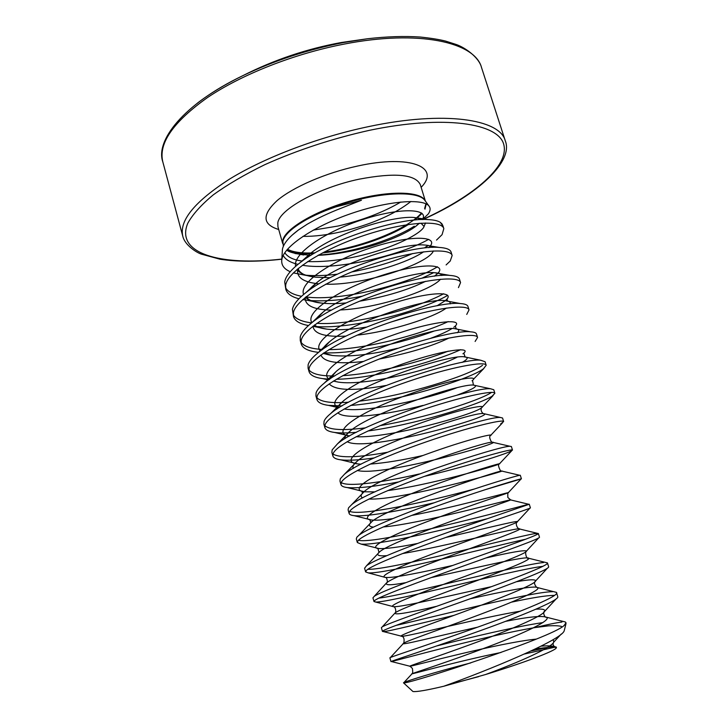 <?xml version="1.0" encoding="UTF-8"?>
<svg xmlns="http://www.w3.org/2000/svg" width="728" height="728" viewBox="0 0 728 728"><rect width="100%" height="100%" fill="white"/><g stroke="black" fill="none" stroke-linecap="round" stroke-linejoin="round"><path stroke-width="1.09" d="M367.249 38.784L341.55 42.47C307.098 48.74 274.256 59.778 243.006 75.585C182.41 104.605 155.373 141.096 162.817 161.88C158.276 143.443 173.173 121.995 207.507 97.543C241.823 74.402 294.185 53.708 344.144 44.099C418.791 29.429 475.011 42.151 481.508 67.477C478.924 57.011 464.209 46.947 455.409 44.226L445.609 41.096C439.375 39.503 430.976 38.156 420.429 37.046C404.495 35.963 386.768 36.536 367.249 38.784L343.316 42.588C307.662 49.595 274.229 60.588 243.006 75.585L243.006 75.585C225.089 84.33 209.837 93.548 197.27 103.24M428.1 245.4L425.025 247.456L428.483 245.482M553.953 591.755L556.456 592.383L557.866 597.042C556.947 601.228 522.34 615.597 479.333 631.021C436.354 646.455 397.288 659.095 391.882 661.17L391.455 661.543C397.679 660.241 485.512 635.844 535.135 627.563L548.393 625.862C554.263 625.525 558.613 625.707 561.443 626.399M436.527 240.076L442.06 234.671L443.825 228.638C441.732 219.829 406.515 221.412 364.837 235.19C323.159 248.858 287.469 271.289 285.649 285.312L285.831 289.407C287.178 293.73 291.546 296.851 298.944 298.771M443.825 228.638L443.043 226.099L440.24 222.304C437.765 220.766 433.715 219.856 428.1 219.583C400.355 217.263 329.666 239.248 300.482 262.389C290.945 269.697 285.676 276.203 284.694 281.9L285.831 289.407M562.134 621.175L565.319 621.976L566.002 622.795L565.965 623.778L564.145 625.47C551.688 637.81 410.71 683.392 404.195 682.846L403.476 682.819C403.603 681.927 434.316 672.217 470.752 662.917M511.52 602.147C531.795 597.797 545.854 595.55 553.699 595.377L554.618 595.404M556.729 592.765C558.458 596.077 524.934 610.146 481.017 625.953C437.137 641.768 396.25 655.118 390.8 657.339L389.889 657.803L390.963 661.588M545.682 562.471L547.456 562.908L548.666 566.821C549.176 569.487 515.133 582.7 471.689 598.234C428.273 613.768 388.424 627.591 383.265 630.694L382.446 631.431L383.465 631.604C389.061 631.331 419.328 623.705 454.099 615.333M547.492 562.99C548.885 565.265 515.324 578.214 471.653 593.83C428.028 609.436 387.542 623.587 382.246 626.881L381.381 627.682L382.446 631.431M367.849 569.287C388.643 570.397 512.321 537.473 534.589 533.642L538.347 533.488L539.484 537.155C540.604 538.529 506.797 550.596 463.217 566.084C419.665 581.563 379.606 596.378 374.729 600.5L374.001 601.546L375.748 602.047C390.8 602.538 515.151 569.378 542.906 566.348M538.347 533.488L538.347 533.569C538.32 535.116 505.314 546.764 462.99 561.788C420.711 576.803 380.971 591.545 374.292 596.278L372.945 597.825L374.001 601.546M358.467 540.258C375.794 544.835 503.64 510.929 525.725 504.986L529.274 504.231L530.412 507.88C531.203 508.244 497.251 519.264 453.853 534.589C410.483 549.886 370.843 565.465 366.275 570.57L365.629 571.917L368.268 572.881C385.094 574.246 488.488 547.429 525.816 539.175M529.274 504.231L453.662 530.321C412.94 544.662 374.456 559.705 366.53 565.729L364.591 568.231L365.629 571.917M484.075 490.044L521.412 478.851C521.894 478.232 487.796 488.224 444.571 503.385C401.374 518.509 362.162 534.834 357.894 540.904L357.339 542.551L361.043 544.08C376.476 545.691 441.687 530.466 486.777 518.837M521.412 478.851L520.293 475.238L519.728 475.284C515.824 475.912 483.61 485.44 444.399 499.162C405.223 512.849 368.022 528.037 358.95 535.226L356.847 537.209L356.301 538.893L357.339 542.551M424.424 476.367C461.779 467.713 498.807 456.383 509.291 451.906L512.485 450.077C512.667 448.484 478.423 457.475 435.38 472.472C392.365 487.423 353.562 504.486 349.577 511.502L349.112 513.44C349.467 514.596 351.114 515.333 354.063 515.651C366.129 517.026 399.781 510.901 434.243 502.766M512.485 450.077L511.375 446.501L510.219 446.328C502.311 444.744 370.497 487.651 351.551 504.768L348.548 507.844L348.093 509.818L349.112 513.44M500.637 423.942L503.64 421.558C503.521 419 469.15 427.008 426.28 441.851C383.429 456.629 345.036 474.41 341.341 482.355L340.959 484.584C341.441 486.122 343.561 487.123 347.329 487.578C357.839 488.47 374.838 486.604 398.334 481.972M503.64 421.558L502.548 418.009L500.564 417.508C488.934 415.315 365.356 455.291 344.353 474.356L340.322 478.733L339.949 480.99L340.959 484.584M367.913 430.985C413.313 425.043 478.587 404.968 492.055 396.214L494.876 393.284C494.458 389.789 459.95 396.824 417.253 411.502C374.574 426.126 336.591 444.608 333.178 453.471L332.878 455.974C333.506 457.958 336.154 459.25 340.841 459.841C348.494 460.715 359.641 460.069 374.265 457.921M380.034 425.653C424.215 418.218 478.778 400.782 490.99 392.765L491.564 392.392M494.876 393.284L493.784 389.762L490.772 388.816C475.757 386.177 360.278 423.286 337.373 443.971L332.159 449.877L331.877 452.416L332.878 455.974M350.587 405.451C395.559 402.202 469.587 379.497 483.547 368.723L486.186 365.247C485.476 360.833 450.841 366.921 408.317 381.445C365.811 395.896 328.219 415.069 325.088 424.834L324.87 427.618C325.653 430.084 328.892 431.704 334.58 432.45C340.149 433.16 347.429 433.105 356.42 432.296M486.186 365.247L485.103 361.761L480.817 360.26C462.753 357.321 355.173 391.682 330.612 413.631C327.063 416.534 324.888 419.082 324.078 421.266L323.878 424.087L324.87 427.618M475.111 341.459L477.568 337.455C476.567 332.132 441.814 337.282 399.463 351.66C357.12 365.947 319.92 385.804 317.062 396.442L316.926 399.499C317.899 402.511 321.767 404.477 328.546 405.387L342.014 405.915M477.568 337.455L476.494 334.006C476.112 332.778 474.174 332.05 470.679 331.841C449.904 328.747 350.05 360.469 324.06 383.328C319.592 386.978 316.926 390.172 316.061 392.911L315.943 396.005L316.926 399.499M466.748 314.423L469.023 309.901C467.74 303.685 432.869 307.917 390.69 322.14C348.512 336.272 311.702 356.793 309.109 368.295L309.054 371.626C310.228 375.239 314.796 377.577 322.75 378.633L329.666 379.206M469.023 309.901L467.958 306.479C467.449 304.823 464.91 303.849 460.342 303.558C437.219 300.464 344.908 329.638 317.754 353.062C312.239 357.521 309.027 361.434 308.117 364.801L308.071 368.159L309.054 371.626M458.449 287.615L460.551 282.582C458.995 275.493 424.005 278.824 381.991 292.893C339.985 306.87 303.549 328.037 301.219 340.395L301.246 343.989C302.657 348.257 307.98 350.996 317.226 352.197L318.627 352.37M460.551 282.582L459.495 279.188C458.831 277.05 455.61 275.794 449.84 275.411C424.77 272.445 339.794 299.153 311.693 322.832C304.996 328.173 301.183 332.869 300.245 336.928L300.273 340.549L301.246 343.989M446.109 264.928L450.223 261.034L452.152 255.492C450.323 247.538 415.224 249.986 373.373 263.909C331.531 277.732 295.477 299.545 293.402 312.731L293.502 316.58C294.922 320.984 299.909 323.969 308.472 325.534M452.152 255.492L451.105 252.125C450.259 249.431 446.255 247.866 439.102 247.42C412.485 244.717 334.744 269.014 305.933 292.601C297.907 298.899 293.402 304.459 292.429 309.291L293.502 316.58M436.572 646C470.87 637.237 516.207 626.435 542.924 622.586M395.886 625.443C433.033 617.126 531.94 591.555 552.57 591.718M378.833 598.125C405.614 595.049 521.512 564.291 543.543 562.553M349.695 511.32C360.224 516.352 426.872 501.974 474.092 489.08M341.241 482.573C348.066 487.205 382.382 482.418 419.273 473.983M474.911 459.505L482.71 457.157M332.96 454.035C339.976 458.176 358.131 457.584 387.433 452.261M324.825 425.725C329.939 429.993 343.507 430.703 365.511 427.846M316.798 397.652C320.83 401.938 331.449 403.458 348.676 402.202M359.104 401.201C404.522 396.059 469.496 375.421 482.491 365.301M336.363 379.261C371.599 378.797 431.877 362.99 460.596 349.686M308.854 369.815C312.212 374.083 320.839 376.13 334.734 375.966M342.697 375.666C373.946 373.801 419.464 362.444 448.257 351.142M324.042 352.78C352.243 354.181 401.019 343.571 433.897 331.158M301.01 342.206C303.885 346.437 311.084 348.858 322.595 349.458M328.938 349.613C363.045 349.704 419.091 335.28 448.202 321.585M346.046 336.099C325.016 337.182 313.986 333.879 312.949 326.208C347.656 330.503 419.273 311.984 447.747 295.341M293.229 314.824C295.777 319.019 301.92 321.694 311.648 322.868M316.853 323.323C351.715 325.698 414.905 309.336 443.68 293.748M302.757 299.599L306.898 300.218C321.958 301.774 340.213 300.464 361.661 296.296M421.803 278.26L433.697 272.672M285.531 287.669C287.833 291.819 293.166 294.694 301.529 296.278M305.897 296.96C340.668 301.692 409.054 284.084 437.483 266.794M403.476 682.819L412.949 691.527C416.725 691.982 427.008 690.217 443.789 686.24C487.742 670.461 561.297 640.285 564.191 630.848L565.893 624.105M535.571 648.857L548.575 647.292L531.121 650.969M548.575 647.292C553.171 646.637 555.783 646.619 556.438 647.228L556.283 647.893C555.601 650.686 524.806 662.535 485.485 674.547L443.789 686.24M555.819 647.329L553.926 647.283M446.919 685.084L478.642 676.649M290.226 271.717C284.193 269.078 281.363 265.274 281.736 260.315L282.446 249.185C283.647 243.425 288.952 237.055 298.353 230.066L307.252 224.197C317.171 218.455 328.419 213.149 340.986 208.272L361.425 200.246L335.644 206.961C306.197 216.889 284.83 231.368 282.864 241.396L283.347 246.301M281.736 260.315L281.9 259.223C284.129 245.991 314.614 225.935 351.715 213.35C388.916 200.637 423.15 198.38 428.983 206.024C430.694 208.19 430.466 210.829 428.291 213.959L422.777 219.246M318.555 255.028C349.458 253.499 392.31 240.267 414.296 226.208M428.619 239.348C401.192 255.119 335.963 271.135 302.375 265.247M297.961 264.364C290.308 262.526 285.385 259.568 283.21 255.473M412.649 253.535C394.421 261.543 374.083 267.686 351.66 271.963M337.392 274.174C324.743 275.739 313.668 276.03 304.186 275.038L293.366 272.882M564.145 625.47L566.002 622.795M440.24 222.304L442.051 223.969L443.043 226.099M420.984 223.141L424.051 226.508L425.471 222.986M481.508 67.477L505.278 140.813C500.018 119.174 444.462 110.547 369.132 126.499C318.728 136.991 265.429 157.212 230.13 178.742C194.767 201.419 178.997 220.611 182.819 236.336C184.594 244.353 195.241 251.988 201.237 254.108L220.038 259.214C237.364 261.898 257.949 261.889 281.8 259.195M424.078 218.873C474.083 195.814 509.4 165.984 503.776 144.526C498.48 123.132 444.116 114.742 369.524 130.303C332.469 138.566 297.57 150.023 264.81 164.674C244.663 174.547 227.5 184.594 213.322 194.822C201.174 204.896 192.665 214.378 187.788 223.268C174.966 253.754 220.866 266.166 281.8 259.077M425.389 201.11L420.284 184.557C415.124 174.229 394.74 172.445 359.113 179.188C318.664 187.642 279.152 209.555 277.814 222.959L277.923 226.727L282.673 243.452M302.921 236.363C314.096 236.536 326.781 235.026 340.968 231.841C370.898 224.67 394.212 214.551 410.92 201.474M421.139 187.323C440.95 167.249 410.665 154.254 357.648 166.029C325.916 172.827 293.038 187.087 277.168 200.537C261.843 214.824 262.353 224.488 278.715 229.511M425.125 200.746L424.661 200.1C418.027 191.309 385.067 191.692 349.586 202.011C314.096 212.248 284.93 229.884 282.874 241.223L282.682 242.679M287.078 249.731C292.565 252.88 301.447 254.181 313.723 253.635M322.377 252.962C350.75 250.023 387.46 237.929 408.454 224.47M414.824 220.047L422.031 213.413M421.485 212.986C407.689 229.265 360.278 247.984 324.224 252.006M315.133 252.816C302.529 253.526 293.311 252.343 287.478 249.258M282.673 243.225L282.783 240.468C284.848 228.792 315.77 210.492 352.352 200.446C388.925 190.29 421.212 191.073 425.279 200.955M561.952 622.049C556.665 622.649 547.729 624.488 535.135 627.563M424.961 209.182L426.226 203.958M425.907 203.804L424.633 208.499M422.304 219.556C429.666 208.936 402.093 206.952 363.827 219.201C325.58 231.267 292.392 253.69 295.641 266.33M297.006 269.506C300.036 273.564 306.297 276.13 315.779 277.213L330.13 277.723M339.776 277.15C370.497 274.511 408.126 262.371 423.66 251.797M428.901 247.62L430.002 246.392M430.466 245.782C438.047 235.772 409.318 235.017 370.224 248.03C331.131 260.87 298.571 283.037 303.64 294.449M305.487 297.288C308.463 300.209 313.677 302.129 321.139 303.039C328.237 303.867 336.564 303.831 346.119 302.93M359.532 301.219C386.031 296.596 408.044 289.971 425.552 281.345M434.252 276.231L435.49 275.311C450.477 264.1 424.779 261.698 382.682 275.148C340.595 288.397 304.213 312.075 311.903 322.668M314.296 325.17C317.044 327.099 321.185 328.41 326.708 329.12C337.319 330.339 350.477 329.675 366.202 327.145M391.118 321.994L417.244 314.15M436.982 305.805L444.681 301.083C458.413 290.882 430.175 290.627 387.46 305.068C344.744 319.328 310.51 342.06 320.475 350.978M323.55 353.116L332.487 355.482C349.495 357.075 371.125 354.673 397.379 348.293M430.767 338.256C440.267 334.734 447.32 331.504 451.924 328.565M453.817 327.245C466.348 318.1 435.371 320.056 392.055 335.417C348.721 350.614 316.908 372.226 329.456 379.352M333.397 381.081L338.474 382.136C365.629 386.331 434.561 368.95 457.057 357.23M462.935 353.799C474.292 345.764 440.294 350.022 396.36 366.23C352.379 382.3 323.45 402.584 339.021 407.735M344.098 409L344.69 409.091C367.649 412.594 427.564 398.971 456.547 387.86M472.044 380.735C482.218 373.883 444.753 380.571 400.2 397.57C355.573 414.469 330.239 433.06 349.404 436.063L346.009 435.289L350.041 431.176C346.364 434.234 344.626 436.773 344.808 438.775M356.083 436.745C388.961 438.374 472.19 415.006 481.144 408.08C489.78 402.675 451.151 411.147 406.979 428.119C362.744 445.008 338.474 461.98 357.748 463.909L361.088 464.2M370.143 464.082C384.839 463.008 402.429 460.151 422.932 455.491M502.438 422.904L490.235 435.854C497.179 432.004 459.022 441.687 415.815 458.176C372.545 474.601 347.538 490.217 364.582 491.791L374.938 491.891M387.733 490.581C427.991 485.33 494.731 466.384 499.299 464C504.65 461.716 467.012 472.499 424.752 488.506C382.428 504.468 356.756 518.809 371.626 520.01C376.112 520.456 383.119 520.001 392.665 518.627M411.639 515.433C452.889 507.653 505.742 492.983 508.381 492.592C512.194 491.81 475.093 503.576 433.779 519.11C392.401 534.625 366.148 547.747 378.879 548.557C385.804 548.939 398.68 547.238 417.508 543.47M445.618 537.519C481.854 529.42 516.416 520.529 517.453 521.603C519.783 522.295 483.237 534.934 442.842 550.013C402.402 565.092 375.684 577.058 386.359 577.459C394.166 578.068 422.759 572.153 452.834 565.419M485.94 557.985C511.32 552.161 524.852 549.849 526.526 551.06C527.427 553.18 491.464 566.593 452.006 581.208C412.494 595.841 385.394 606.724 394.048 606.697C402.666 607.106 452.716 594.922 491.482 586.659M516.516 581.717C529.393 579.433 535.763 579.179 535.608 580.962C535.144 584.447 499.799 598.525 461.261 612.685C422.686 626.881 395.277 636.754 401.947 636.308C409.773 636.145 481.326 617.49 520.374 611.156M535.99 609.19C542.542 608.745 545.445 609.445 544.69 611.311C542.933 616.115 508.235 630.739 470.625 644.462C432.969 658.212 405.323 667.148 410.082 666.275C415.688 665.31 498.707 642.906 536.272 639.093M553.189 639.575L553.771 642.114C551.278 647.747 520.329 661.743 485.485 674.547M423.277 219.528L413.941 217.463C392.001 215.652 335.726 233.297 311.311 252.707L302.247 261.079M297.779 268.85C296.178 277.341 303.248 282.337 318.991 283.838M325.689 284.202C365.128 285.503 429.438 263.072 433.342 250.923M432.778 247.393C431.404 246.046 428.574 245.245 424.26 244.999C403.248 242.897 341.423 262.399 317.18 282.282L308.572 290.627M305.25 297.479C304.823 305.569 313.613 309.782 331.613 310.128M339.985 309.973C377.759 308.445 431.995 290.044 440.495 279.215M441.805 275.502C441.214 273.91 438.747 272.982 434.398 272.7C414.632 270.406 347.12 291.837 323.305 311.93L315.188 320.202M357.02 335.162C391.273 331.404 434.024 317.344 446.328 308.062M450.177 303.894C450.741 301.974 448.803 300.864 444.371 300.564C426.189 298.18 352.853 321.603 329.666 341.632L322.085 349.813M320.902 355.009C323.933 362.262 338.074 364.409 363.345 361.461M379.106 359.086C408.936 353.207 432.296 346.164 449.185 337.947M457.393 332.741C459.85 330.294 458.786 328.91 454.208 328.592C437.928 326.217 358.64 351.697 336.263 371.389L329.293 379.461M329.183 383.874C335.353 390.645 354.254 391.182 385.876 385.494M418.245 378.151L438.201 372.154M462.107 362.435C468.159 359.013 468.75 357.13 463.9 356.766C449.795 354.527 364.437 382.136 343.061 401.237C339.412 404.277 337.337 406.897 336.846 409.118M337.883 412.785C344.635 420.293 386.45 414.978 422.986 405.414M456.738 395.268C473.373 389.116 478.951 385.722 473.473 385.103C461.807 383.11 370.234 412.94 350.041 431.176L337.373 443.971M347.165 441.678C367.039 453.216 502.083 414.005 482.919 413.586C473.974 411.966 376.012 444.116 357.193 461.188C353.48 464.291 352.188 466.694 353.326 468.395M357.33 470.479C382.755 477.058 506.46 441.578 492.274 442.214C486.359 441.077 381.836 475.639 364.546 491.282C360.742 494.439 360.114 496.642 362.662 497.888M368.941 499.026C400.182 500.718 511.065 469.424 501.528 471.007C498.917 470.47 387.696 507.516 372.072 521.457C368.131 524.688 368.568 526.572 373.364 527.108M383.165 526.963C420.284 523.978 515.997 497.588 510.683 499.936C511.638 500.145 393.557 539.776 379.752 551.724C375.657 555.036 377.978 556.356 386.704 555.664M402.466 553.58C444.371 546.564 521.348 526.18 519.756 529.029C519.974 530.366 493.857 539.803 460.178 552.197C426.526 564.564 394.003 577.249 387.605 582.091C383.456 585.439 389.535 585.63 405.851 582.646M431.304 577.55C473.528 568.468 527.4 555.346 528.728 558.267C530.667 560.05 504.349 570.461 469.424 583.428C434.543 596.378 400.973 608.799 395.613 612.539C392.346 615.497 406.069 613.413 436.782 606.278M470.142 598.789C503.73 591.291 534.634 585.112 537.628 587.66C541.377 589.908 514.951 601.401 478.769 614.951C442.642 628.491 408.026 640.54 403.785 643.07C397.188 646.61 436.099 636.39 477.523 627.217M505.55 621.357C528.119 616.898 541.741 615.515 546.428 617.207C552.115 619.947 525.689 632.614 488.242 646.755C450.86 660.915 415.178 672.463 412.121 673.691C406.351 675.793 456.256 661.488 500.991 652.488M541.059 646.155C548.148 645.59 552.852 645.836 555.155 646.901L556.283 647.893M424.051 226.508C420.793 236.454 362.48 263.199 307.626 261.589M302.293 261.043C293.575 259.978 287.742 257.212 284.794 252.734M292.401 234.871L298.58 229.857L307.252 224.197M419.374 223.241L416.234 225.944C403.339 236.318 361.07 253.28 317.954 255.355M310.783 255.41L295.04 253.526M505.278 140.813C513.64 161.006 478.842 194.494 423.823 219.11M313.222 230.13L338.01 226.035C362.435 220.302 383.374 212.294 400.837 202.011M554.563 647.265L524.479 654.008M425.106 200.71L428.983 206.024M304.186 275.038L315.779 277.213C308.827 276.276 304.259 275.02 302.075 273.437C299.126 271.398 297.989 269.624 298.653 268.132M302.329 261.024L311.311 252.707L300.482 262.389M428.938 247.62L430.275 246.009M430.284 245.991L439.102 247.42M306.898 300.218L321.139 303.039C310.301 302.011 306.825 298.262 306.415 296.551M308.699 290.527C309.764 288.789 312.594 286.04 317.18 282.282L305.933 292.601M435.49 275.311L437.992 273.118M438.702 272.481L438.929 273.237L434.398 272.7L449.84 275.411M312.876 326.262L326.708 329.12C319.974 328.128 315.97 326.708 314.705 324.87M315.388 320.056C315.925 318.655 318.564 315.943 323.305 311.93L311.693 322.832M444.681 301.083L445.281 300.619M446.992 299.235L447.465 300.773L444.371 300.564L460.342 303.558M323.068 353.453L332.487 355.482C327.591 354.709 324.652 353.899 323.66 353.034M322.422 349.586C323.469 347.338 325.88 344.69 329.666 341.632L317.754 353.062M455.382 326.162L456.137 328.583L454.208 328.592L470.679 331.841M333.488 381.026L338.474 382.136L333.388 381.09M329.948 379.015C329.083 378.769 331.185 376.23 336.263 371.389L324.06 383.328M463.9 353.28L464.946 356.638L463.9 356.766L480.817 360.26M339.048 407.716C337.819 405.651 335.754 408.781 343.061 401.237L330.612 413.631M472.536 380.589L473.473 385.103L490.772 388.816M493.138 395.504L481.308 408.108C480.726 409.946 481.29 411.739 483.01 413.468L500.564 417.508M340.841 459.841L357.748 463.909L353.963 463.254L354.154 463.918L357.193 461.188L344.353 474.356M490.235 435.854C488.47 436.5 491.455 442.97 492.274 442.214L510.219 446.328M347.329 487.578L364.582 491.791L361.962 491.5L362.389 493.002L364.546 491.282L351.551 504.768M511.72 450.769L499.299 464C496.915 464.036 500.746 472.654 501.528 471.007L519.728 475.284M354.063 515.651L371.626 520.01L369.961 519.965L370.643 522.413L372.072 521.457L358.95 535.226M520.975 479.079L508.381 492.592C507.844 492.083 507.671 493.711 507.844 497.497L510.683 499.936L529.101 504.358M361.043 544.08L378.879 548.557L377.959 548.657L378.924 552.133L379.752 551.724L366.53 565.729M529.911 508.18L517.453 521.603C514.623 523.432 517.635 529.201 519.756 529.029L538.347 533.569M368.268 572.881L385.958 577.595C386.65 577.286 387.733 581.69 387.223 582.163L374.292 596.278M538.629 537.983L526.526 551.06C524.67 550.368 525.944 559.768 528.728 558.267L547.456 562.908M375.748 602.047L393.957 606.806C395.45 607.307 396.178 610.947 395.513 612.485L382.246 626.881M547.329 568.268L535.608 580.962C533.842 582.182 534.179 584.311 536.627 587.35L556.456 592.383M383.465 631.604L401.956 636.308C403.931 637.009 404.541 639.266 403.785 643.07L390.381 657.52M556.001 599.062L544.69 611.311C542.242 611.575 544.863 618.281 546.428 617.207L565.319 621.976M391.455 661.543L410.082 666.275L412.421 668.468C412.885 671.753 412.785 673.5 412.121 673.691L403.612 682.891M561.215 634.07L553.771 642.114C552.561 644.216 553.025 645.818 555.155 646.901L556.438 647.228M422.176 219.556C420.566 218.91 427.418 219.492 413.941 217.463L428.1 219.583M334.58 432.45L349.558 435.972M483.801 368.541L473.555 379.17M328.546 405.387L338.957 407.771M322.75 378.633L328.601 379.934M317.226 352.197L318.491 352.47M430.148 246.191L428.637 247.638M298.344 230.066L291.955 235.262M302.839 254.827L303.758 254.991C292.729 253.162 287.141 251.442 286.987 249.841M419.091 223.268L416.234 225.944L419.401 223.241M162.817 161.88L182.819 236.336"/></g></svg>
